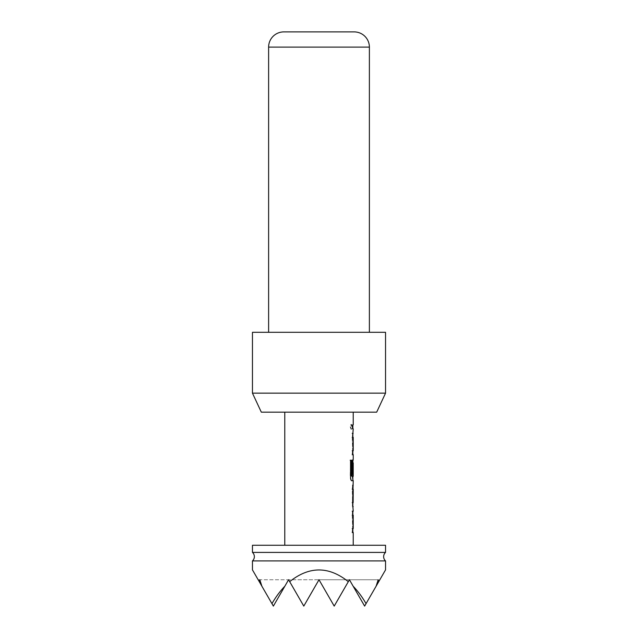 <?xml version="1.0" encoding="UTF-8"?>
<svg xmlns="http://www.w3.org/2000/svg" width="638" height="638" viewBox="0 0 638 638"><rect width="100%" height="100%" fill="white"/><g stroke="black" fill="none" stroke-linecap="round" stroke-linejoin="round"><path stroke-width="0.48" stroke-dasharray="3.19 2.39" d="M350.549 426.822L351.426 429.302L352.136 426.822L351.426 424.35L350.549 426.822M350.198 426.822L351.067 429.302L351.761 426.822L351.067 424.35L350.198 426.822M252.457 560.914L385.543 560.914M385.543 552.412L252.457 552.412M268.614 332.31L369.386 332.31L268.614 332.31M284.779 545.259L353.221 545.259L284.779 545.259M353.221 412.164L284.779 412.164L353.221 412.164M353.229 424.828L352.607 424.828L352.607 428.824L353.229 428.824M353.221 433.346L352.734 433.346L352.232 437.07L352.846 453.929M352.846 434.183L352.607 437.07M353.221 459.288L352.734 459.288L352.232 463.013L352.232 476.985L352.846 479.872M352.846 460.126L352.607 476.985M353.221 485.231L352.607 485.231L352.607 489.218L353.221 489.218M353.221 502.656L352.607 502.656L352.607 506.652L353.221 506.652M353.221 511.174L352.734 511.174L352.232 514.898L352.846 531.757M352.846 512.011L352.607 514.898M353.221 528.607L353.149 515.169L352.599 515.169M353.221 476.283L353.133 463.108M353.221 450.771L353.149 437.333L352.599 437.333M385.543 332.31L252.457 332.31M385.543 393.152L252.457 393.152M261.317 412.164L376.683 412.164M385.543 545.259L252.457 545.259M252.457 569.878L273.367 606.1L258.159 579.751L288.575 579.751L273.367 606.1L288.575 579.751L319 579.751L303.792 606.1L288.575 579.751L303.792 606.1L319 579.751L303.792 606.1L288.575 579.751L303.792 606.1L288.575 579.751L319 579.751L303.792 606.1L319 579.751L334.208 606.1L349.425 579.751L334.208 606.1L319 579.751L349.425 579.751L334.208 606.1L319 579.751L334.208 606.1L349.425 579.751L364.633 606.1L349.425 579.751L379.841 579.751L364.633 606.1L378.741 581.665L364.633 606.1L353.141 586.202C357.862 591.091 362.169 596.905 366.053 603.636L376.117 586.202L378.182 579.751L378.741 581.665L385.543 569.878M261.883 586.202L271.947 603.636C275.831 596.905 280.138 591.091 284.859 586.202L273.367 606.1L261.883 586.202L273.367 606.1L261.883 586.202L259.818 579.751L288.575 579.751L273.367 606.1L259.259 581.665L259.818 579.751L288.575 579.751L273.367 606.1L288.575 579.751L349.425 579.751L334.208 606.1L319 579.751L349.425 579.751L353.141 586.202M271.947 603.636L273.367 606.1L288.575 579.751L303.792 606.1L319 579.751L303.792 606.1L289.684 581.665C309.231 566.065 328.769 566.065 348.316 581.665L334.208 606.1L319 579.751L334.208 606.1L349.425 579.751L364.633 606.1L376.117 586.202L364.633 606.1L349.425 579.751L378.182 579.751L349.425 579.751L348.316 581.665M366.053 603.636L376.117 586.202M284.859 586.202L288.575 579.751L289.684 581.665M352.232 428.824L352.224 424.828L352.224 428.824M352.232 437.07L352.734 454.766L352.224 454.766L352.224 450.771L352.774 450.771L352.774 437.333L352.224 437.333L352.599 433.346M352.224 433.346L352.734 433.346M352.599 450.771L353.149 450.771M352.224 450.771L352.774 450.771M353.109 454.766L352.599 454.766M351.442 480.709L351.442 480.709C350.748 480.462 350.334 479.226 350.198 476.985L350.549 460.221M352.232 476.985L352.846 480.709M351.586 476.283L352.774 476.283L352.75 474.457L352.224 474.457L352.224 463.013L353.109 459.288M352.75 474.457L352.75 463.108M352.607 502.656L352.232 506.652L352.726 506.652L352.224 488.955L353.109 485.231M352.607 506.652L353.109 506.652M352.607 485.231L352.232 489.218L352.766 489.218M352.232 514.898L352.734 532.594L352.224 532.594L352.224 528.607L352.774 528.607L352.774 515.169L352.224 515.169L352.599 511.174M352.224 511.174L352.734 511.174M352.599 528.607L353.149 528.607M352.224 528.607L352.774 528.607M353.109 532.594L352.599 532.594M268.614 47.108L369.386 47.108M352.846 460.086L352.846 459.288M352.846 506.652L352.846 505.854M352.846 486.028L352.846 485.231"/><path stroke-width="0.96" d="M379.841 579.751L378.741 581.665L378.182 579.751L376.117 586.202L385.543 569.878L385.543 560.914L252.457 560.914A5.702 5.702 0 0 0 252.457 552.412L385.543 552.412L385.543 545.259L252.457 545.259L252.457 552.412M385.543 560.914A5.702 5.702 0 0 1 385.543 552.412M376.117 586.202L366.053 603.636C362.169 596.905 357.862 591.091 353.141 586.202L349.425 579.751L348.316 581.665C328.769 566.065 309.231 566.065 289.684 581.665L288.575 579.751L284.859 586.202C280.138 591.091 275.831 596.905 271.947 603.636L261.883 586.202L259.818 579.751L259.259 581.665L252.457 569.878L252.457 560.914M385.543 393.152L376.683 412.164L261.317 412.164L252.457 393.152L385.543 393.152L385.543 332.31L252.457 332.31L252.457 393.152M369.386 332.31L369.386 47.108A15.208 15.208 0 0 0 354.178 31.9L283.822 31.9L354.178 31.9M268.614 332.31L268.614 47.108A15.208 15.208 0 0 1 283.822 31.9M353.221 545.259L353.221 532.594L352.599 532.594L352.599 528.607L353.221 528.607L353.221 515.169L352.599 515.169L352.599 511.174L353.221 511.174L352.599 502.927L353.221 480.709L351.801 480.709C351.107 480.462 350.685 479.226 350.549 476.985L350.549 460.221L351.881 460.221L351.881 476.012L353.221 476.283L353.221 462.845L353.125 474.457L352.599 474.457L352.599 463.013L353.221 459.288L353.221 454.766L352.599 454.766L352.599 450.771L353.221 450.771L353.221 437.333L352.599 437.333L353.221 428.824L352.599 428.824L352.599 424.828L353.229 424.828L353.221 412.164M284.779 545.259L284.779 412.164M353.229 424.828L352.607 424.828M353.109 433.346L352.846 434.183M352.846 453.929L353.221 454.766M353.221 459.288L352.846 460.126M352.846 479.872L353.229 480.709M353.221 485.231L352.607 485.231M352.607 489.218L353.221 489.218L353.149 502.656L353.221 489.218M352.607 506.652L353.221 506.652M353.109 511.174L352.846 512.011M352.846 531.757L353.221 532.594M353.125 463.108L352.766 462.845L353.221 462.845M289.684 581.665L303.792 606.1L319 579.751L334.208 606.1L348.316 581.665M258.159 579.751L261.883 586.202M353.141 586.202L364.633 606.1L366.053 603.636M271.947 603.636L273.367 606.1L284.859 586.202M352.224 433.346L352.734 433.346M352.774 437.333L352.224 437.333M352.224 450.771L352.774 450.771M353.109 454.766L352.224 454.766M350.198 460.221L351.514 460.221L351.514 476.012L351.953 476.283M353.109 480.709L351.442 480.709M352.75 463.108L352.75 474.457L352.224 474.457M352.232 489.218L352.766 489.218L353.149 502.656M352.766 502.656L352.232 502.656M352.224 511.174L352.734 511.174M352.774 515.169L352.224 515.169M352.224 528.607L352.774 528.607M353.109 532.594L352.224 532.594M369.386 47.108L268.614 47.108M352.846 428.824L352.846 424.828M352.846 454.766L352.846 450.771M352.846 437.333L352.846 433.346M352.846 480.709L352.846 476.283M352.846 462.845L352.846 460.086M352.846 505.854L352.846 502.656M352.846 489.218L352.846 486.028M352.846 532.594L352.846 528.607M352.846 515.169L352.846 511.174"/></g></svg>
